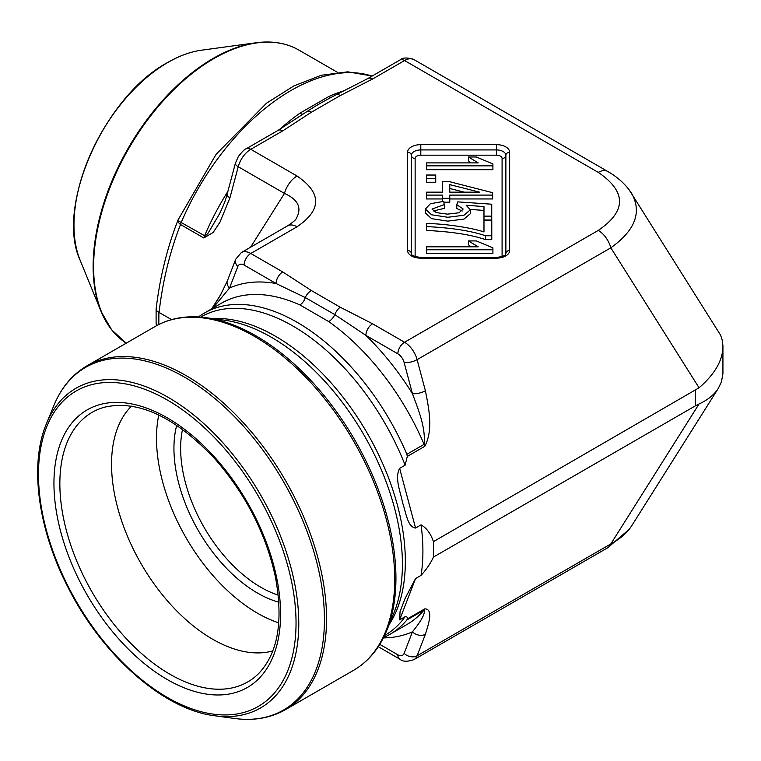 <?xml version="1.0" encoding="UTF-8"?>
<svg xmlns="http://www.w3.org/2000/svg" width="761" height="761" viewBox="0 0 761 761"><rect width="100%" height="100%" fill="white"/><g stroke="black" fill="none" stroke-linecap="round" stroke-linejoin="round"><path stroke-width="1.14" d="M435.73 182.26L426.474 182.26L426.474 175.04L435.73 175.04L435.73 182.26M468.453 156.994L476.31 156.994L492.909 163.938L492.909 169.693L426.474 169.693L426.474 162.892L478.231 162.892L468.453 156.994L468.453 160.856L471.011 162.892M483.977 231.962L483.977 220.205L491.777 220.205L491.777 235.739L485.461 235.739C471.059 230.84 451.397 227.786 426.474 226.588L426.474 223.563C441.913 223.449 470.85 227.406 483.977 231.962L483.977 224.067M491.777 235.739L491.777 239.601L485.461 239.601C471.059 234.692 451.397 231.648 426.474 230.45L426.474 226.588M444.538 204.452L432.029 209.066L436.215 212.595L447.43 214.136L458.94 212.795L463.173 209.018L456.752 204.652L457.751 201.874L491.739 204.205L491.739 216.143L483.977 216.143L483.977 206.564L466.189 205.27L470.346 209.808L470.346 213.67L463.991 219.092L447.81 221.128L431.611 218.664L425.342 212.928L425.342 209.066L430.403 203.72L443.806 201.361L444.538 208.314L433.114 211.016M462.269 210.997L456.752 208.504L456.752 204.652M491.739 216.143L491.739 220.005L483.977 220.005L483.977 216.143M483.977 210.426L470.317 209.427M442.322 198.954L426.474 198.954L426.474 192.153L442.322 192.153L442.322 185.589M442.322 192.153L442.322 181.736L449.77 181.736L492.643 192.695L492.643 198.954L449.77 198.954M492.643 195.101L449.77 195.101L449.77 202.198L444.005 202.198M468.453 240.923L476.31 240.923L492.909 247.858L492.909 253.622L426.474 253.622L426.474 246.821L478.231 246.821L468.453 240.923L468.453 244.776L471.011 246.821M407.287 618.95L424.79 608.848C433.532 609.095 428.709 623.573 425.399 634.246A9.455 6.992 -158.9 0 1 412.433 631.839C418.293 624.553 425.799 614.412 424.105 610.037L406.888 619.977L407.287 618.95C407.506 617.171 406.783 616.42 405.137 616.695L399.639 619.863L400.067 611.549L405.128 598.403L415.563 578.56L421.052 575.383C426.617 569.209 430.745 563.102 433.428 557.081L433.428 541.651C430.726 533.594 426.598 528.001 421.052 524.862L415.563 528.039C407.335 527.097 405.974 512.029 402.521 502.593C400.743 492.377 394.322 478.365 399.639 468.348L405.137 465.18L407.287 456.429L406.888 454.288L424.105 444.348C425.827 427.263 418.265 409.608 412.433 393.627L404.139 362.531A9.455 5.46 -120 0 0 397.86 353.827L365.889 335.373L334.859 314.645A9.455 4.823 -54.8 0 1 328.723 321.58L299.882 304.933A185.494 107.101 -120 0 0 221.556 303.154L204.338 313.085A185.494 107.101 60 0 1 406.888 454.288M433.428 541.651L699.064 387.787L610.826 247.81L417.104 359.658L425.399 390.754C428.7 407.696 433.551 429.775 424.79 446.327L407.287 456.429M433.428 557.081L695.269 405.917L695.269 390.479M629.176 189.879L720.6 335.173L722.103 339.672L722.931 345.589L722.931 373.632L721.447 381.822L718.355 388.31C714.246 394.75 707.816 399.963 699.064 403.948L695.269 405.917M171.539 319.63L158.887 312.333L158.821 324.509M631.516 193.256C625.732 184.457 617.799 177.189 607.716 171.453L413.994 59.605A18.901 10.911 120 0 0 404.548 60.547L372.576 79.001L340.272 95.563L311.439 112.2L282.759 130.854L250.788 149.308L297.037 176.019A18.901 10.911 120 0 0 284.481 193.427L238.231 166.726L229.936 197.822L220.005 222.126L213.118 232.514L203.805 237.955L180.519 224.505C169.836 251.91 162.683 281.218 159.059 312.429M406.888 619.977A185.494 107.101 60 0 1 389.832 634.379A185.494 107.101 60 0 1 383.544 637.547M198.45 316.947A185.494 107.101 60 0 1 204.338 313.085M502.089 256.543L502.089 158.459A3.776 3.092 180 0 0 505.875 155.368L505.875 253.594A3.776 3.092 0 0 1 509.651 250.512A13.232 7.639 180 0 1 496.419 258.15L420.804 258.15A13.232 7.639 180 0 1 407.573 250.512L407.573 152.286A13.232 7.639 180 0 1 420.804 144.647L496.419 144.647A13.232 7.639 180 0 1 509.651 152.286L509.651 250.512M407.573 250.512A3.776 3.092 -0 0 1 411.349 253.594L411.349 155.368A3.776 3.092 180 0 0 415.135 158.459A5.669 3.272 180 0 1 420.804 155.187L496.419 155.187A5.669 3.272 180 0 1 502.089 158.459M287.639 225.817A18.901 10.911 60 0 1 297.037 226.778L250.788 253.48L282.759 271.943A9.455 5.46 120 0 0 276.081 283.52L244.11 265.056A9.455 5.46 -120 0 0 237.832 266.512L229.537 288.029L212.747 308.234M296.305 218.397C302.146 207.896 298.198 199.572 284.481 193.427L250.569 247.22M425.399 390.754A9.455 3.263 165.1 0 1 412.433 393.627A194.949 112.552 60 0 0 365.889 335.373A9.455 5.46 -60 0 1 372.576 323.796L404.548 342.25L598.27 230.402A18.901 10.911 60 0 1 610.826 247.81C635.178 230.393 642.113 212.233 631.611 193.313M607.668 171.425A18.901 10.911 120 0 0 598.27 172.386C626.607 191.724 626.607 211.063 598.27 230.402M722.95 346.807C722.636 360.628 714.674 374.288 699.064 387.787M718.355 388.31L631.563 525.984C627.131 532.9 620.225 538.874 610.826 543.925A18.901 10.911 60 0 1 607.716 547.768L629.176 529.342M372.062 76.1A185.494 107.101 120 0 0 181.204 222.526L205.137 236.024L208.086 233.199L219.406 213.993M279.344 129.627A185.494 107.101 -60 0 1 299.882 113.208A9.455 4.823 -125.2 0 0 303.002 114.169M299.882 113.208L328.723 96.561A9.455 6.021 -114.2 0 0 331.073 97.389M282.759 271.943L311.439 290.588L340.272 307.235A9.455 5.099 116.9 0 0 334.859 314.645L305.294 297.57L276.081 283.52A194.949 112.552 60 0 0 229.537 288.029A9.455 6.992 21.1 0 1 227.368 280.857M311.439 290.588A9.455 5.793 -56.7 0 0 305.294 297.57A9.455 6.021 -65.8 0 1 299.882 304.933M178.217 219.682A9.455 1.579 23.1 0 0 178.112 219.815A9.455 1.579 23.1 0 0 181.204 222.526A9.455 5.46 120 0 0 180.519 224.505A9.455 3.948 21.4 0 1 177.998 220.081M372.576 79.001A9.455 5.46 -120 0 0 367.848 78.535L399.82 60.081C402.579 57.484 407.306 57.332 413.994 59.605M229.936 197.822A9.455 3.263 -165.1 0 1 227.082 194.416M282.759 130.854A9.455 5.46 -120 0 0 278.041 130.388L306.255 112.019A9.455 5.793 -123.3 0 1 311.439 112.2M485.461 235.739L485.461 239.601M470.346 209.808L463.991 215.239L447.81 217.266L431.611 214.802L425.342 209.066M492.909 165.841L426.474 165.841M464.277 192.153L449.77 188.49L449.77 192.153L479.592 192.153L449.77 184.628L449.77 192.153M449.77 198.336L442.322 198.336L442.322 201.427M442.322 198.336L442.322 195.101L426.474 195.101M435.73 178.397L426.474 178.397M492.909 249.76L426.474 249.76M278.26 595.121A113.427 65.484 60 0 1 182.545 429.337M278.868 602.198A118.155 68.214 60 0 1 176.723 425.275M278.783 622.879A142.821 82.454 60 0 1 158.773 415.002M272.828 650.902A142.821 82.454 60 0 1 141.127 563.777A142.821 82.454 60 0 1 131.52 406.155M156.785 325.565L156.1 323.178M156.11 309.061L157.042 311.106L158.887 312.333M415.135 158.459L415.135 256.543M379.758 644.358L397.86 654.812A9.455 5.46 -120 0 0 404.139 653.357L412.433 631.839A194.949 112.552 60 0 1 383.373 637.899M297.037 176.019C321.846 192.933 321.846 209.855 297.037 226.778M340.272 307.235L372.576 323.796M399.82 60.081A9.455 5.46 -120 0 1 404.548 60.547L598.27 172.386M399.639 468.348L415.563 528.039M415.563 578.56L399.639 619.863M425.399 634.246L417.104 655.763L610.826 543.925L699.064 403.948M211.739 308.814L221.099 293.965M389.832 634.379L407.049 624.439A185.494 107.101 -120 0 0 424.105 610.037A9.455 5.46 60 0 0 424.79 608.848M424.79 446.327A9.455 5.46 -120 0 0 424.105 444.348A185.494 107.101 -120 0 0 328.723 321.58M203.805 237.955A9.455 5.46 -60 0 1 204.5 235.977A185.494 107.101 -60 0 1 227.9 191.353M328.723 96.561A185.494 107.101 -60 0 1 344.514 90.597M420.804 258.15L420.804 257.456C408.495 255.791 412.414 253.461 411.349 253.594M420.804 257.456L496.419 257.456L496.419 258.15M496.419 155.187L496.419 149.917A9.455 5.46 180 0 1 505.875 155.368A3.776 3.092 0 0 1 509.651 152.286M407.573 152.286A3.776 3.092 -0 0 1 411.349 155.368A9.455 5.46 180 0 1 420.804 149.917L420.804 155.187M420.804 144.647L420.804 149.917L496.419 149.917L496.419 144.647M246.069 148.842A9.455 5.46 -120 0 1 250.788 149.308A18.901 10.911 120 0 0 238.231 166.726A9.455 3.263 -165.1 0 1 235.377 163.301L238.345 156.519C242.331 151.458 244.909 148.899 246.069 148.842L278.041 130.388M237.832 266.512A9.455 6.992 21.1 0 1 235.691 259.254L241.342 252.547A18.901 10.911 60 0 1 250.788 253.48A9.455 5.46 120 0 0 244.11 265.056M397.86 353.827A9.455 5.46 120 0 1 404.548 342.25A18.901 10.911 60 0 1 417.104 359.658A9.455 3.263 165.1 0 1 404.139 362.531M404.139 653.357A9.455 6.992 -158.9 0 0 417.104 655.763A18.901 10.911 60 0 1 413.994 659.606L607.716 547.768M378.265 646.698L399.82 659.14A9.455 5.46 -60 0 1 397.86 654.812M340.272 95.563A9.455 5.099 -116.9 0 0 336.01 94.84M337.399 72.305L298.997 50.131A170.141 98.226 120 0 0 130.207 146.036A170.141 98.226 120 0 0 126.212 343.192L111.639 329.798L101.042 311.373A169.884 98.083 -60 0 1 128.314 148.043A169.884 98.083 -60 0 1 256.115 42.759A169.884 98.083 -60 0 1 280.952 43.415M114.017 332.547A169.884 98.083 -60 0 1 101.042 311.373L80.162 260.3C55.115 206.992 104.324 96.257 167.648 62.507C179.254 55.829 190.516 51.729 201.456 50.207A132.871 76.718 120 0 0 167.934 62.421A132.871 76.718 120 0 0 80.162 260.3M421.052 524.862A183.839 106.14 60 0 1 422.907 551.192A183.839 106.14 60 0 1 421.052 575.383M405.137 616.695A183.839 106.14 60 0 1 384.838 635.359L384.533 635.53M200.685 317.109L200.99 316.928A183.839 106.14 60 0 1 405.137 465.18M212.661 318.593A183.839 106.14 60 0 1 405.337 561.342A183.839 106.14 60 0 1 389.232 624.42M402.407 564.272A185.361 107.016 60 0 1 393.779 613.299L386.731 630.546A197.86 114.236 60 0 0 395.939 578.208A197.86 114.236 60 0 0 206.107 317.698L224.571 320.21A185.361 107.016 60 0 1 402.407 564.272M394.712 579.435A198.497 114.597 -120 0 0 308.072 379.682A198.497 114.597 -120 0 0 155.111 326.498L86.954 365.851A198.497 114.597 60 0 1 239.915 419.026A198.497 114.597 60 0 1 326.555 618.788A198.497 114.597 60 0 1 285.451 709.652L353.599 670.298A198.497 114.597 -120 0 0 394.712 579.435M214.83 715.778C163.71 709.709 102.079 655.392 67.862 587.007C37.945 529.038 29.241 464.467 46.335 423.944A184.581 106.569 60 0 1 191.943 413.575A184.581 106.569 60 0 1 298.778 623.459A184.581 106.569 60 0 1 214.83 715.778L234.455 718.46A197.86 114.236 -120 0 0 324.443 619.492A197.86 114.236 -120 0 0 209.912 394.502A197.86 114.236 -120 0 0 53.831 405.613C61.175 387.749 72.219 374.488 86.954 365.851M296.039 623.04A182.117 105.151 60 0 1 102.868 640.296A182.117 105.151 60 0 1 102.868 382.735A182.117 105.151 60 0 1 296.039 623.04M280.581 614.108A160.257 92.528 -120 0 0 167.258 417.837A160.257 92.528 -120 0 0 53.945 483.264A160.257 92.528 -120 0 0 167.258 679.535A160.257 92.528 -120 0 0 280.581 614.108M59.853 483.625A155.634 89.855 60 0 1 104.676 407.154C138.264 399.696 174.916 416.838 214.621 458.579C245.356 493.594 265.56 532.776 275.244 576.144C283.625 620.748 278.06 653.252 258.54 673.656A155.634 89.855 60 0 1 135.572 648.068A155.634 89.855 60 0 1 59.853 483.625M178.084 219.881A9.455 3.948 21.4 0 0 178.007 220.062C167.173 247.848 159.886 277.489 156.119 309.004M496.419 257.456C508.728 255.791 504.809 253.461 505.875 253.594M241.342 252.547L287.591 225.846C293.213 222.079 296.105 219.587 296.286 218.388M399.82 659.14C402.579 661.728 407.306 661.889 413.994 659.606M235.377 163.301L227.082 194.397C225.656 200.219 223.002 206.916 219.139 214.497M367.848 78.535L335.991 94.849C323.577 101.27 313.665 106.997 306.255 112.019M212.015 308.652L220.386 295.249L227.396 280.78L235.691 259.254M405.137 598.412L403.72 602.113M401.342 608.277L400.077 611.549M201.456 50.207L256.115 42.759C272.295 40.599 286.593 43.054 298.997 50.131M46.335 423.944L53.831 405.613M155.111 326.498C169.96 318.06 186.959 315.121 206.107 317.698M353.599 670.298C368.343 661.661 379.387 648.41 386.731 630.546M234.455 718.46C253.594 721.028 270.593 718.099 285.451 709.652M156.1 323.102L156.1 309.27M156.214 324.129L156.557 325.689M372.196 76.024L347.748 71.829L321.266 75.272L293.86 85.926L266.531 103.182L216.162 154.226L178.112 219.815A9.455 9.455 0 0 0 178.007 220.062"/></g></svg>
